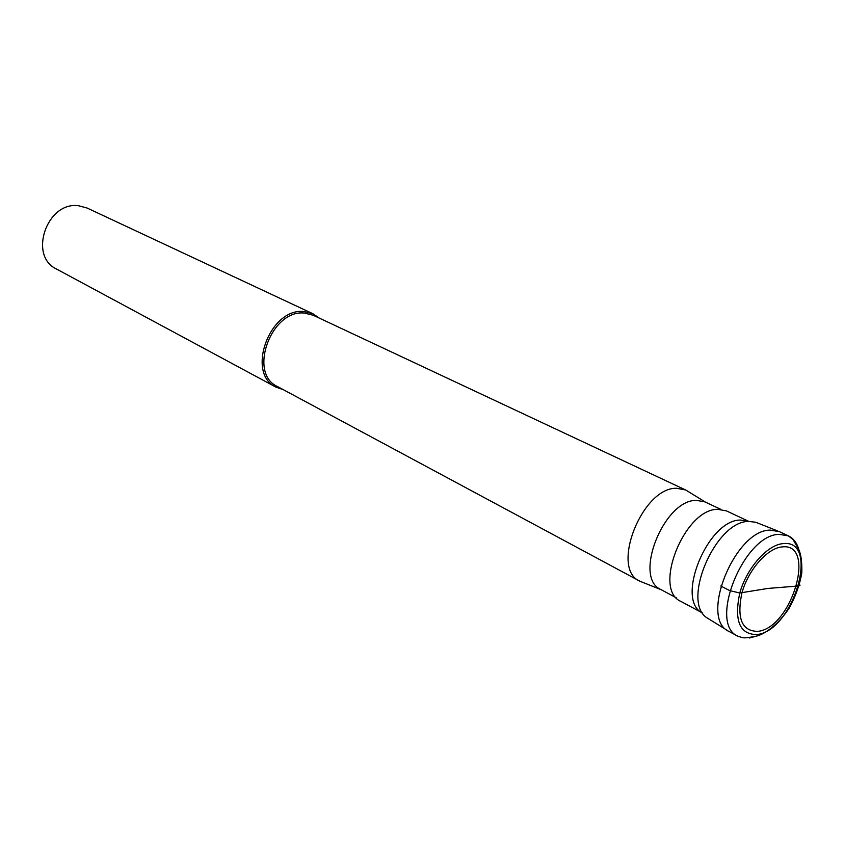 <?xml version="1.0" encoding="UTF-8"?>
<svg xmlns="http://www.w3.org/2000/svg" width="844" height="844" viewBox="0 0 844 844"><rect width="100%" height="100%" fill="white"/><g stroke="black" fill="none" stroke-linecap="round" stroke-linejoin="round"><path stroke-width="1.27" d="M757.743 631.354C741.802 631.206 736.548 618.325 741.971 592.731C748.396 569.679 767.512 548.03 782.061 546.923C817.108 542.249 791.767 628.337 757.743 631.354M737.941 636.249L729.132 631.502C698.938 619.19 734.67 530.074 770.118 530.095L779.339 531.636L788.401 535.866L779.191 534.357C743.775 534.431 707.81 623.99 737.941 636.249C744.461 638.212 742.931 638.57 756.076 636.228C764.78 634.319 778.717 624.244 789.33 607.88C795.628 596.37 799.785 584.713 801.8 572.918C802.095 562.378 801.083 554.55 798.762 549.433L793.054 539.611L788.401 535.866C793.455 538.324 796.958 542.956 798.909 549.76M727.655 630.605L707.441 618.114C680.675 602.827 715.216 521.159 748.565 521.444L755.644 522.214L777.735 530.981M779.17 531.551L770.118 530.095C734.786 530.064 699.032 618.8 728.963 631.418M680.886 601.403C652.391 589.639 684.389 508.869 717.653 509.322L726.399 510.873L748.839 521.423L740.388 520.052C707.377 519.809 674.778 601.002 702.736 613.113L680.886 601.403M661.369 589.787L660.936 589.566C632.894 577.94 663.732 499.732 696.374 500.355L704.993 501.916L720.808 509.365M688.44 491.662L685.55 489.942L676.519 488.265C642.126 487.336 610.128 568.75 639.731 581.105L642.822 582.402M639.731 581.105L277.37 386.489C247.893 373.333 271.156 309.368 304.304 313.061L313.187 315.234L685.55 489.942M319.232 318.061L312.945 313.757L303.819 311.531C269.669 307.691 245.678 373.597 276.041 387.174L283.246 389.643M276.041 387.174L56.516 269.036C28.021 255.943 47.053 201.051 78.65 205.767L87.164 208.057L312.945 313.757M720.797 586L729.754 590.61L739.787 592.994L767.903 588.437L798.73 585.958L800.017 585.293L799.268 584.016M756.815 634.561C793.413 631.238 820.695 538.736 783.01 543.631C767.344 544.781 746.708 568.128 739.787 592.994C733.963 620.593 739.639 634.445 756.815 634.561M749.43 637.99L755.359 636.397M660.936 589.566L676.339 597.816M661.306 589.766L640.237 581.368M705.373 502.096L686.077 490.195"/></g></svg>
